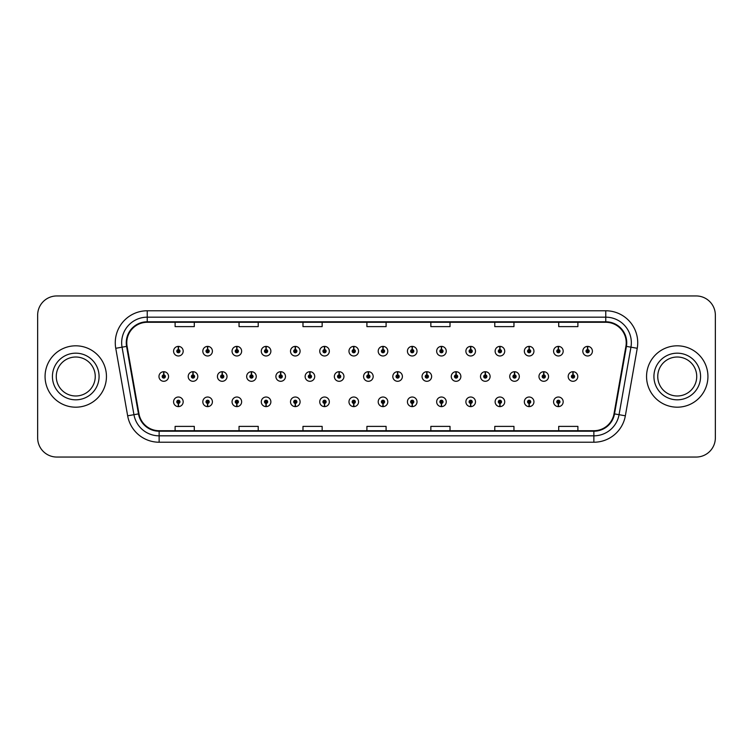 <?xml version="1.0" encoding="UTF-8"?>
<svg xmlns="http://www.w3.org/2000/svg" width="753" height="753" viewBox="0 0 753 753"><rect width="100%" height="100%" fill="white"/><g stroke="black" fill="none" stroke-linecap="round" stroke-linejoin="round"><path stroke-width="1.13" d="M353.694 403.41L353.552 406.611A4.791 4.791 0 0 0 353.976 406.611L353.835 403.41A1.6 1.6 0 0 0 355.36 401.82A1.6 1.6 0 0 0 353.769 400.219A1.6 1.6 0 0 0 352.169 401.82A1.6 1.6 0 0 0 353.694 403.41L353.741 402.46A0.64 0.64 0 0 1 353.129 401.82A0.64 0.64 0 0 1 353.769 401.18A0.64 0.64 0 0 1 354.409 401.82A0.64 0.64 0 0 1 353.797 402.46L353.835 403.41M295.232 403.41L295.091 406.611A4.791 4.791 0 0 0 295.515 406.611L295.374 403.41A1.6 1.6 0 0 0 296.898 401.82A1.6 1.6 0 0 0 295.308 400.219A1.6 1.6 0 0 0 293.708 401.82A1.6 1.6 0 0 0 295.232 403.41L295.28 402.46A0.64 0.64 0 0 1 294.668 401.82A0.64 0.64 0 0 1 295.308 401.18A0.64 0.64 0 0 1 295.948 401.82A0.64 0.64 0 0 1 295.336 402.46L295.374 403.41M266.007 403.41L265.865 406.611A4.791 4.791 0 0 0 266.28 406.611L266.138 403.41A1.6 1.6 0 0 0 267.673 401.82A1.6 1.6 0 0 0 266.073 400.219A1.6 1.6 0 0 0 264.472 401.82A1.6 1.6 0 0 0 266.007 403.41L266.044 402.46A0.64 0.64 0 0 1 265.433 401.82A0.64 0.64 0 0 1 266.073 401.18A0.64 0.64 0 0 1 266.713 401.82A0.64 0.64 0 0 1 266.101 402.46L266.138 403.41M236.771 403.41L236.63 406.611A4.791 4.791 0 0 0 237.054 406.611L236.913 403.41A1.6 1.6 0 0 0 238.437 401.82A1.6 1.6 0 0 0 236.847 400.219A1.6 1.6 0 0 0 235.247 401.82A1.6 1.6 0 0 0 236.771 403.41L236.819 402.46A0.64 0.64 0 0 1 236.207 401.82A0.64 0.64 0 0 1 236.847 401.18A0.64 0.64 0 0 1 237.477 401.82A0.64 0.64 0 0 1 236.875 402.46L236.913 403.41M207.546 403.41L207.404 406.611A4.791 4.791 0 0 0 207.819 406.611L207.677 403.41A1.6 1.6 0 0 0 209.212 401.82A1.6 1.6 0 0 0 207.612 400.219A1.6 1.6 0 0 0 206.011 401.82A1.6 1.6 0 0 0 207.546 403.41L207.583 402.46A0.64 0.64 0 0 1 206.971 401.82A0.64 0.64 0 0 1 207.612 401.18A0.64 0.64 0 0 1 208.252 401.82A0.64 0.64 0 0 1 207.64 402.46L207.677 403.41M324.468 403.41L324.327 406.611A4.791 4.791 0 0 0 324.741 406.611L324.609 403.41A1.6 1.6 0 0 0 326.134 401.82A1.6 1.6 0 0 0 324.534 400.219A1.6 1.6 0 0 0 322.933 401.82A1.6 1.6 0 0 0 324.468 403.41L324.505 402.46A0.64 0.64 0 0 1 323.894 401.82A0.64 0.64 0 0 1 324.534 401.18A0.64 0.64 0 0 1 325.174 401.82A0.64 0.64 0 0 1 324.562 402.46L324.609 403.41M382.929 403.41L382.788 406.611A4.791 4.791 0 0 0 383.202 406.611L383.07 403.41A1.6 1.6 0 0 0 384.595 401.82A1.6 1.6 0 0 0 382.995 400.219A1.6 1.6 0 0 0 381.394 401.82A1.6 1.6 0 0 0 382.929 403.41L382.966 402.46A0.64 0.64 0 0 1 382.355 401.82A0.64 0.64 0 0 1 382.995 401.18A0.64 0.64 0 0 1 383.635 401.82A0.64 0.64 0 0 1 383.023 402.46L383.07 403.41M412.155 403.41L412.013 406.611A4.791 4.791 0 0 0 412.437 406.611L412.296 403.41A1.6 1.6 0 0 0 413.821 401.82A1.6 1.6 0 0 0 412.23 400.219A1.6 1.6 0 0 0 410.63 401.82A1.6 1.6 0 0 0 412.155 403.41L412.202 402.46A0.64 0.64 0 0 1 411.59 401.82A0.64 0.64 0 0 1 412.23 401.18A0.64 0.64 0 0 1 412.87 401.82A0.64 0.64 0 0 1 412.258 402.46L412.296 403.41M441.39 403.41L441.249 406.611A4.791 4.791 0 0 0 441.663 406.611L441.531 403.41A1.6 1.6 0 0 0 443.056 401.82A1.6 1.6 0 0 0 441.456 400.219A1.6 1.6 0 0 0 439.856 401.82A1.6 1.6 0 0 0 441.39 403.41L441.427 402.46A0.64 0.64 0 0 1 440.816 401.82A0.64 0.64 0 0 1 441.456 401.18A0.64 0.64 0 0 1 442.096 401.82A0.64 0.64 0 0 1 441.484 402.46L441.531 403.41M470.616 403.41L470.474 406.611A4.791 4.791 0 0 0 470.898 406.611L470.757 403.41A1.6 1.6 0 0 0 472.282 401.82A1.6 1.6 0 0 0 470.691 400.219A1.6 1.6 0 0 0 469.091 401.82A1.6 1.6 0 0 0 470.616 403.41L470.663 402.46A0.64 0.64 0 0 1 470.051 401.82A0.64 0.64 0 0 1 470.691 401.18A0.64 0.64 0 0 1 471.331 401.82A0.64 0.64 0 0 1 470.719 402.46L470.757 403.41M499.851 403.41L499.71 406.611A4.791 4.791 0 0 0 500.124 406.611L499.992 403.41A1.6 1.6 0 0 0 501.517 401.82A1.6 1.6 0 0 0 499.917 400.219A1.6 1.6 0 0 0 498.317 401.82A1.6 1.6 0 0 0 499.851 403.41L499.888 402.46A0.64 0.64 0 0 1 499.277 401.82A0.64 0.64 0 0 1 499.917 401.18A0.64 0.64 0 0 1 500.557 401.82A0.64 0.64 0 0 1 499.945 402.46L499.992 403.41M529.077 403.41L528.935 406.611A4.791 4.791 0 0 0 529.359 406.611L529.218 403.41A1.6 1.6 0 0 0 530.743 401.82A1.6 1.6 0 0 0 529.152 400.219A1.6 1.6 0 0 0 527.552 401.82A1.6 1.6 0 0 0 529.077 403.41L529.124 402.46A0.64 0.64 0 0 1 528.512 401.82A0.64 0.64 0 0 1 529.152 401.18A0.64 0.64 0 0 1 529.792 401.82A0.64 0.64 0 0 1 529.18 402.46L529.218 403.41M558.312 403.41L558.171 406.611A4.791 4.791 0 0 0 558.585 406.611L558.453 403.41A1.6 1.6 0 0 0 559.978 401.82A1.6 1.6 0 0 0 558.378 400.219A1.6 1.6 0 0 0 556.778 401.82A1.6 1.6 0 0 0 558.312 403.41L558.35 402.46A0.64 0.64 0 0 1 557.738 401.82A0.64 0.64 0 0 1 558.378 401.18A0.64 0.64 0 0 1 559.018 401.82A0.64 0.64 0 0 1 558.406 402.46L558.453 403.41M178.31 403.41L178.169 406.611A4.791 4.791 0 0 0 178.593 406.611L178.452 403.41A1.6 1.6 0 0 0 179.976 401.82A1.6 1.6 0 0 0 178.386 400.219A1.6 1.6 0 0 0 176.786 401.82A1.6 1.6 0 0 0 178.31 403.41L178.357 402.46A0.64 0.64 0 0 1 177.746 401.82A0.64 0.64 0 0 1 178.386 401.18A0.64 0.64 0 0 1 179.016 401.82A0.64 0.64 0 0 1 178.414 402.46L178.452 403.41M368.452 374.9L368.594 371.709A4.791 4.791 0 0 0 368.17 371.709L368.311 374.9A1.6 1.6 0 0 0 366.786 376.5A1.6 1.6 0 0 0 368.377 378.1A1.6 1.6 0 0 0 369.977 376.5A1.6 1.6 0 0 0 368.452 374.9L368.405 375.86A0.64 0.64 0 0 1 369.017 376.5A0.64 0.64 0 0 1 368.377 377.14A0.64 0.64 0 0 1 367.737 376.5A0.64 0.64 0 0 1 368.349 375.86L368.311 374.9M280.756 374.9L280.897 371.709A4.791 4.791 0 0 0 280.483 371.709L280.615 374.9A1.6 1.6 0 0 0 279.09 376.5A1.6 1.6 0 0 0 280.69 378.1A1.6 1.6 0 0 0 282.29 376.5A1.6 1.6 0 0 0 280.756 374.9L280.718 375.86A0.64 0.64 0 0 1 281.33 376.5A0.64 0.64 0 0 1 280.69 377.14A0.64 0.64 0 0 1 280.05 376.5A0.64 0.64 0 0 1 280.662 375.86L280.615 374.9M251.53 374.9L251.671 371.709A4.791 4.791 0 0 0 251.248 371.709L251.389 374.9A1.6 1.6 0 0 0 249.864 376.5A1.6 1.6 0 0 0 251.455 378.1A1.6 1.6 0 0 0 253.055 376.5A1.6 1.6 0 0 0 251.53 374.9L251.483 375.86A0.64 0.64 0 0 1 252.095 376.5A0.64 0.64 0 0 1 251.455 377.14A0.64 0.64 0 0 1 250.815 376.5A0.64 0.64 0 0 1 251.427 375.86L251.389 374.9M222.295 374.9L222.436 371.709A4.791 4.791 0 0 0 222.022 371.709L222.154 374.9A1.6 1.6 0 0 0 220.629 376.5A1.6 1.6 0 0 0 222.229 378.1A1.6 1.6 0 0 0 223.829 376.5A1.6 1.6 0 0 0 222.295 374.9L222.257 375.86A0.64 0.64 0 0 1 222.869 376.5A0.64 0.64 0 0 1 222.229 377.14A0.64 0.64 0 0 1 221.589 376.5A0.64 0.64 0 0 1 222.201 375.86L222.154 374.9M309.991 374.9L310.132 371.709A4.791 4.791 0 0 0 309.709 371.709L309.85 374.9A1.6 1.6 0 0 0 308.325 376.5A1.6 1.6 0 0 0 309.916 378.1A1.6 1.6 0 0 0 311.516 376.5A1.6 1.6 0 0 0 309.991 374.9L309.944 375.86A0.64 0.64 0 0 1 310.556 376.5A0.64 0.64 0 0 1 309.916 377.14A0.64 0.64 0 0 1 309.276 376.5A0.64 0.64 0 0 1 309.888 375.86L309.85 374.9M339.217 374.9L339.358 371.709A4.791 4.791 0 0 0 338.944 371.709L339.076 374.9A1.6 1.6 0 0 0 337.551 376.5A1.6 1.6 0 0 0 339.151 378.1A1.6 1.6 0 0 0 340.751 376.5A1.6 1.6 0 0 0 339.217 374.9L339.179 375.86A0.64 0.64 0 0 1 339.791 376.5A0.64 0.64 0 0 1 339.151 377.14A0.64 0.64 0 0 1 338.511 376.5A0.64 0.64 0 0 1 339.123 375.86L339.076 374.9M193.069 374.9L193.21 371.709A4.791 4.791 0 0 0 192.787 371.709L192.928 374.9A1.6 1.6 0 0 0 191.394 376.5A1.6 1.6 0 0 0 192.994 378.1A1.6 1.6 0 0 0 194.594 376.5A1.6 1.6 0 0 0 193.069 374.9L193.022 375.86A0.64 0.64 0 0 1 193.634 376.5A0.64 0.64 0 0 1 192.994 377.14A0.64 0.64 0 0 1 192.354 376.5A0.64 0.64 0 0 1 192.966 375.86L192.928 374.9M397.678 374.9L397.819 371.709A4.791 4.791 0 0 0 397.405 371.709L397.537 374.9A1.6 1.6 0 0 0 396.012 376.5A1.6 1.6 0 0 0 397.612 378.1A1.6 1.6 0 0 0 399.212 376.5A1.6 1.6 0 0 0 397.678 374.9L397.64 375.86A0.64 0.64 0 0 1 398.252 376.5A0.64 0.64 0 0 1 397.612 377.14A0.64 0.64 0 0 1 396.972 376.5A0.64 0.64 0 0 1 397.584 375.86L397.537 374.9M426.913 374.9L427.055 371.709A4.791 4.791 0 0 0 426.631 371.709L426.772 374.9A1.6 1.6 0 0 0 425.247 376.5A1.6 1.6 0 0 0 426.838 378.1A1.6 1.6 0 0 0 428.438 376.5A1.6 1.6 0 0 0 426.913 374.9L426.866 375.86A0.64 0.64 0 0 1 427.478 376.5A0.64 0.64 0 0 1 426.838 377.14A0.64 0.64 0 0 1 426.198 376.5A0.64 0.64 0 0 1 426.81 375.86L426.772 374.9M456.139 374.9L456.28 371.709A4.791 4.791 0 0 0 455.866 371.709L455.998 374.9A1.6 1.6 0 0 0 454.473 376.5A1.6 1.6 0 0 0 456.073 378.1A1.6 1.6 0 0 0 457.673 376.5A1.6 1.6 0 0 0 456.139 374.9L456.102 375.86A0.64 0.64 0 0 1 456.713 376.5A0.64 0.64 0 0 1 456.073 377.14A0.64 0.64 0 0 1 455.433 376.5A0.64 0.64 0 0 1 456.045 375.86L455.998 374.9M485.374 374.9L485.516 371.709A4.791 4.791 0 0 0 485.092 371.709L485.233 374.9A1.6 1.6 0 0 0 483.708 376.5A1.6 1.6 0 0 0 485.299 378.1A1.6 1.6 0 0 0 486.899 376.5A1.6 1.6 0 0 0 485.374 374.9L485.327 375.86A0.64 0.64 0 0 1 485.939 376.5A0.64 0.64 0 0 1 485.299 377.14A0.64 0.64 0 0 1 484.659 376.5A0.64 0.64 0 0 1 485.271 375.86L485.233 374.9M514.6 374.9L514.741 371.709A4.791 4.791 0 0 0 514.327 371.709L514.459 374.9A1.6 1.6 0 0 0 512.934 376.5A1.6 1.6 0 0 0 514.534 378.1A1.6 1.6 0 0 0 516.134 376.5A1.6 1.6 0 0 0 514.6 374.9L514.563 375.86A0.64 0.64 0 0 1 515.174 376.5A0.64 0.64 0 0 1 514.534 377.14A0.64 0.64 0 0 1 513.894 376.5A0.64 0.64 0 0 1 514.506 375.86L514.459 374.9M543.835 374.9L543.977 371.709A4.791 4.791 0 0 0 543.553 371.709L543.694 374.9A1.6 1.6 0 0 0 542.169 376.5A1.6 1.6 0 0 0 543.76 378.1A1.6 1.6 0 0 0 545.36 376.5A1.6 1.6 0 0 0 543.835 374.9L543.788 375.86A0.64 0.64 0 0 1 544.4 376.5A0.64 0.64 0 0 1 543.76 377.14A0.64 0.64 0 0 1 543.12 376.5A0.64 0.64 0 0 1 543.732 375.86L543.694 374.9M573.061 374.9L573.202 371.709A4.791 4.791 0 0 0 572.788 371.709L572.929 374.9A1.6 1.6 0 0 0 571.395 376.5A1.6 1.6 0 0 0 572.995 378.1A1.6 1.6 0 0 0 574.595 376.5A1.6 1.6 0 0 0 573.061 374.9L573.024 375.86A0.64 0.64 0 0 1 573.635 376.5A0.64 0.64 0 0 1 572.995 377.14A0.64 0.64 0 0 1 572.355 376.5A0.64 0.64 0 0 1 572.967 375.86L572.929 374.9M163.834 374.9L163.975 371.709A4.791 4.791 0 0 0 163.561 371.709L163.693 374.9A1.6 1.6 0 0 0 162.168 376.5A1.6 1.6 0 0 0 163.768 378.1A1.6 1.6 0 0 0 165.368 376.5A1.6 1.6 0 0 0 163.834 374.9L163.796 375.86A0.64 0.64 0 0 1 164.408 376.5A0.64 0.64 0 0 1 163.768 377.14A0.64 0.64 0 0 1 163.128 376.5A0.64 0.64 0 0 1 163.74 375.86L163.693 374.9M383.07 349.59L383.202 346.389A4.791 4.791 0 0 0 382.788 346.389L382.929 349.59A1.6 1.6 0 0 0 381.394 351.18A1.6 1.6 0 0 0 382.995 352.781A1.6 1.6 0 0 0 384.595 351.18A1.6 1.6 0 0 0 383.07 349.59L383.023 350.54A0.64 0.64 0 0 1 383.635 351.18A0.64 0.64 0 0 1 382.995 351.82A0.64 0.64 0 0 1 382.355 351.18A0.64 0.64 0 0 1 382.966 350.54L382.929 349.59M353.835 349.59L353.976 346.389A4.791 4.791 0 0 0 353.552 346.389L353.694 349.59A1.6 1.6 0 0 0 352.169 351.18A1.6 1.6 0 0 0 353.769 352.781A1.6 1.6 0 0 0 355.36 351.18A1.6 1.6 0 0 0 353.835 349.59L353.797 350.54A0.64 0.64 0 0 1 354.409 351.18A0.64 0.64 0 0 1 353.769 351.82A0.64 0.64 0 0 1 353.129 351.18A0.64 0.64 0 0 1 353.741 350.54L353.694 349.59M295.374 349.59L295.515 346.389A4.791 4.791 0 0 0 295.091 346.389L295.232 349.59A1.6 1.6 0 0 0 293.708 351.18A1.6 1.6 0 0 0 295.308 352.781A1.6 1.6 0 0 0 296.898 351.18A1.6 1.6 0 0 0 295.374 349.59L295.336 350.54A0.64 0.64 0 0 1 295.948 351.18A0.64 0.64 0 0 1 295.308 351.82A0.64 0.64 0 0 1 294.668 351.18A0.64 0.64 0 0 1 295.28 350.54L295.232 349.59M266.138 349.59L266.28 346.389A4.791 4.791 0 0 0 265.865 346.389L266.007 349.59A1.6 1.6 0 0 0 264.472 351.18A1.6 1.6 0 0 0 266.073 352.781A1.6 1.6 0 0 0 267.673 351.18A1.6 1.6 0 0 0 266.138 349.59L266.101 350.54A0.64 0.64 0 0 1 266.713 351.18A0.64 0.64 0 0 1 266.073 351.82A0.64 0.64 0 0 1 265.433 351.18A0.64 0.64 0 0 1 266.044 350.54L266.007 349.59M236.913 349.59L237.054 346.389A4.791 4.791 0 0 0 236.63 346.389L236.771 349.59A1.6 1.6 0 0 0 235.247 351.18A1.6 1.6 0 0 0 236.847 352.781A1.6 1.6 0 0 0 238.437 351.18A1.6 1.6 0 0 0 236.913 349.59L236.875 350.54A0.64 0.64 0 0 1 237.477 351.18A0.64 0.64 0 0 1 236.847 351.82A0.64 0.64 0 0 1 236.207 351.18A0.64 0.64 0 0 1 236.819 350.54L236.771 349.59M207.677 349.59L207.819 346.389A4.791 4.791 0 0 0 207.404 346.389L207.546 349.59A1.6 1.6 0 0 0 206.011 351.18A1.6 1.6 0 0 0 207.612 352.781A1.6 1.6 0 0 0 209.212 351.18A1.6 1.6 0 0 0 207.677 349.59L207.64 350.54A0.64 0.64 0 0 1 208.252 351.18A0.64 0.64 0 0 1 207.612 351.82A0.64 0.64 0 0 1 206.971 351.18A0.64 0.64 0 0 1 207.583 350.54L207.546 349.59M324.609 349.59L324.741 346.389A4.791 4.791 0 0 0 324.327 346.389L324.468 349.59A1.6 1.6 0 0 0 322.933 351.18A1.6 1.6 0 0 0 324.534 352.781A1.6 1.6 0 0 0 326.134 351.18A1.6 1.6 0 0 0 324.609 349.59L324.562 350.54A0.64 0.64 0 0 1 325.174 351.18A0.64 0.64 0 0 1 324.534 351.82A0.64 0.64 0 0 1 323.894 351.18A0.64 0.64 0 0 1 324.505 350.54L324.468 349.59M412.296 349.59L412.437 346.389A4.791 4.791 0 0 0 412.013 346.389L412.155 349.59A1.6 1.6 0 0 0 410.63 351.18A1.6 1.6 0 0 0 412.23 352.781A1.6 1.6 0 0 0 413.821 351.18A1.6 1.6 0 0 0 412.296 349.59L412.258 350.54A0.64 0.64 0 0 1 412.87 351.18A0.64 0.64 0 0 1 412.23 351.82A0.64 0.64 0 0 1 411.59 351.18A0.64 0.64 0 0 1 412.202 350.54L412.155 349.59M441.531 349.59L441.663 346.389A4.791 4.791 0 0 0 441.249 346.389L441.39 349.59A1.6 1.6 0 0 0 439.856 351.18A1.6 1.6 0 0 0 441.456 352.781A1.6 1.6 0 0 0 443.056 351.18A1.6 1.6 0 0 0 441.531 349.59L441.484 350.54A0.64 0.64 0 0 1 442.096 351.18A0.64 0.64 0 0 1 441.456 351.82A0.64 0.64 0 0 1 440.816 351.18A0.64 0.64 0 0 1 441.427 350.54L441.39 349.59M470.757 349.59L470.898 346.389A4.791 4.791 0 0 0 470.474 346.389L470.616 349.59A1.6 1.6 0 0 0 469.091 351.18A1.6 1.6 0 0 0 470.691 352.781A1.6 1.6 0 0 0 472.282 351.18A1.6 1.6 0 0 0 470.757 349.59L470.719 350.54A0.64 0.64 0 0 1 471.331 351.18A0.64 0.64 0 0 1 470.691 351.82A0.64 0.64 0 0 1 470.051 351.18A0.64 0.64 0 0 1 470.663 350.54L470.616 349.59M499.992 349.59L500.124 346.389A4.791 4.791 0 0 0 499.71 346.389L499.851 349.59A1.6 1.6 0 0 0 498.317 351.18A1.6 1.6 0 0 0 499.917 352.781A1.6 1.6 0 0 0 501.517 351.18A1.6 1.6 0 0 0 499.992 349.59L499.945 350.54A0.64 0.64 0 0 1 500.557 351.18A0.64 0.64 0 0 1 499.917 351.82A0.64 0.64 0 0 1 499.277 351.18A0.64 0.64 0 0 1 499.888 350.54L499.851 349.59M529.218 349.59L529.359 346.389A4.791 4.791 0 0 0 528.935 346.389L529.077 349.59A1.6 1.6 0 0 0 527.552 351.18A1.6 1.6 0 0 0 529.152 352.781A1.6 1.6 0 0 0 530.743 351.18A1.6 1.6 0 0 0 529.218 349.59L529.18 350.54A0.64 0.64 0 0 1 529.792 351.18A0.64 0.64 0 0 1 529.152 351.82A0.64 0.64 0 0 1 528.512 351.18A0.64 0.64 0 0 1 529.124 350.54L529.077 349.59M558.453 349.59L558.585 346.389A4.791 4.791 0 0 0 558.171 346.389L558.312 349.59A1.6 1.6 0 0 0 556.778 351.18A1.6 1.6 0 0 0 558.378 352.781A1.6 1.6 0 0 0 559.978 351.18A1.6 1.6 0 0 0 558.453 349.59L558.406 350.54A0.64 0.64 0 0 1 559.018 351.18A0.64 0.64 0 0 1 558.378 351.82A0.64 0.64 0 0 1 557.738 351.18A0.64 0.64 0 0 1 558.35 350.54L558.312 349.59M587.679 349.59L587.82 346.389A4.791 4.791 0 0 0 587.396 346.389L587.538 349.59A1.6 1.6 0 0 0 586.013 351.18A1.6 1.6 0 0 0 587.613 352.781A1.6 1.6 0 0 0 589.204 351.18A1.6 1.6 0 0 0 587.679 349.59L587.641 350.54A0.64 0.64 0 0 1 588.253 351.18A0.64 0.64 0 0 1 587.613 351.82A0.64 0.64 0 0 1 586.973 351.18A0.64 0.64 0 0 1 587.585 350.54L587.538 349.59M178.452 349.59L178.593 346.389A4.791 4.791 0 0 0 178.169 346.389L178.31 349.59A1.6 1.6 0 0 0 176.786 351.18A1.6 1.6 0 0 0 178.386 352.781A1.6 1.6 0 0 0 179.976 351.18A1.6 1.6 0 0 0 178.452 349.59L178.414 350.54A0.64 0.64 0 0 1 179.016 351.18A0.64 0.64 0 0 1 178.386 351.82A0.64 0.64 0 0 1 177.746 351.18A0.64 0.64 0 0 1 178.357 350.54L178.31 349.59M45.067 376.5A30.685 30.685 0 0 0 75.752 407.185A30.685 30.685 0 0 0 106.446 376.5A30.685 30.685 0 0 0 75.752 345.815A30.685 30.685 0 0 0 45.067 376.5A30.685 30.685 0 0 0 75.752 407.185A30.685 30.685 0 0 0 106.446 376.5A30.685 30.685 0 0 0 75.752 345.815A30.685 30.685 0 0 0 45.067 376.5M646.554 376.5A30.685 30.685 0 0 0 677.248 407.185A30.685 30.685 0 0 0 707.933 376.5A30.685 30.685 0 0 0 677.248 345.815A30.685 30.685 0 0 0 646.554 376.5A30.685 30.685 0 0 0 677.248 407.185A30.685 30.685 0 0 0 707.933 376.5A30.685 30.685 0 0 0 677.248 345.815A30.685 30.685 0 0 0 646.554 376.5M126.777 342.747A20.463 20.463 0 0 1 147.23 322.284L605.77 322.284A20.463 20.463 0 0 1 625.912 346.295L614.015 413.811A20.463 20.463 0 0 1 593.863 430.716L159.137 430.716A20.463 20.463 0 0 1 138.985 413.811L127.088 346.295A20.463 20.463 0 0 1 126.777 342.747M126.259 342.747A20.971 20.971 0 0 0 126.579 346.38L138.486 413.896A20.971 20.971 0 0 0 159.137 431.224L593.863 431.224A20.971 20.971 0 0 0 614.514 413.896L626.421 346.38A20.971 20.971 0 0 0 605.77 321.776L147.23 321.776A20.971 20.971 0 0 0 126.259 342.747M115.755 348.291A31.965 31.965 0 0 1 147.23 310.773L605.77 310.773A31.965 31.965 0 0 1 637.245 348.291L625.348 415.807A31.965 31.965 0 0 1 593.863 442.227L159.137 442.227A31.965 31.965 0 0 1 127.652 415.807L115.755 348.291L122.052 347.18A25.574 25.574 0 0 1 147.23 317.173L605.77 317.173A25.574 25.574 0 0 1 630.948 347.18L619.051 414.696A25.574 25.574 0 0 1 593.863 435.827L159.137 435.827A25.574 25.574 0 0 1 133.949 414.696L122.052 347.18A25.574 25.574 0 0 1 121.657 342.747M715.35 315.121A19.183 19.183 0 0 0 696.167 295.948L56.833 295.948A19.183 19.183 0 0 0 37.65 315.121L37.65 437.879A19.183 19.183 0 0 0 56.833 457.052L696.167 457.052A19.183 19.183 0 0 0 715.35 437.879L715.35 315.121L715.35 437.879M614.514 413.896L619.051 414.696L630.948 347.18L637.245 348.291M366.909 322.284L366.909 326.614L386.091 326.614L386.091 322.284M302.979 322.284L302.979 326.614L322.152 326.614L322.152 322.284M239.04 322.284L239.04 326.614L258.223 326.614L258.223 322.284M175.11 322.284L175.11 326.614L194.293 326.614L194.293 322.284M430.848 322.284L430.848 326.614L450.021 326.614L450.021 322.284M494.777 322.284L494.777 326.614L513.96 326.614L513.96 322.284M558.707 322.284L558.707 326.614L577.89 326.614L577.89 322.284M386.091 430.716L386.091 426.386L366.909 426.386L366.909 430.716M322.152 430.716L322.152 426.386L302.979 426.386L302.979 430.716M258.223 430.716L258.223 426.386L239.04 426.386L239.04 430.716M194.293 430.716L194.293 426.386L175.11 426.386L175.11 430.716M450.021 430.716L450.021 426.386L430.848 426.386L430.848 430.716M513.96 430.716L513.96 426.386L494.777 426.386L494.777 430.716M577.89 430.716L577.89 426.386L558.707 426.386L558.707 430.716M37.65 315.121L37.65 437.879M696.167 295.948L56.833 295.948M56.833 457.052L696.167 457.052M183.177 351.18A4.791 4.791 0 0 0 178.593 346.389A4.791 4.791 0 0 1 183.177 351.18A4.791 4.791 0 0 1 178.386 355.981A4.791 4.791 0 0 1 173.585 351.18A4.791 4.791 0 0 1 178.169 346.389M168.559 376.5A4.791 4.791 0 0 0 163.975 371.709A4.791 4.791 0 0 1 168.559 376.5A4.791 4.791 0 0 1 163.768 381.291A4.791 4.791 0 0 1 158.968 376.5A4.791 4.791 0 0 1 163.561 371.709M173.585 401.82A4.791 4.791 0 0 0 178.169 406.611A4.791 4.791 0 0 1 173.585 401.82A4.791 4.791 0 0 1 178.386 397.019A4.791 4.791 0 0 1 183.177 401.82A4.791 4.791 0 0 1 178.593 406.611M95.245 376.5A19.484 19.484 0 0 0 75.752 357.016A19.484 19.484 0 0 0 56.268 376.5A19.484 19.484 0 0 0 75.752 395.984A19.484 19.484 0 0 0 95.245 376.5A19.484 19.484 0 0 1 75.752 395.984A19.484 19.484 0 0 1 56.268 376.5M696.732 376.5A19.484 19.484 0 0 0 677.248 357.016A19.484 19.484 0 0 0 657.755 376.5A19.484 19.484 0 0 0 677.248 395.984A19.484 19.484 0 0 0 696.732 376.5A19.484 19.484 0 0 1 677.248 395.984A19.484 19.484 0 0 1 657.755 376.5M212.402 351.18A4.791 4.791 0 0 0 207.819 346.389A4.791 4.791 0 0 1 212.402 351.18A4.791 4.791 0 0 1 207.612 355.981A4.791 4.791 0 0 1 202.821 351.18A4.791 4.791 0 0 1 207.404 346.389M241.638 351.18A4.791 4.791 0 0 0 237.054 346.389A4.791 4.791 0 0 1 241.638 351.18A4.791 4.791 0 0 1 236.847 355.981A4.791 4.791 0 0 1 232.046 351.18A4.791 4.791 0 0 1 236.63 346.389M270.873 351.18A4.791 4.791 0 0 0 266.28 346.389A4.791 4.791 0 0 1 270.873 351.18A4.791 4.791 0 0 1 266.073 355.981A4.791 4.791 0 0 1 261.282 351.18A4.791 4.791 0 0 1 265.865 346.389M300.099 351.18A4.791 4.791 0 0 0 295.515 346.389A4.791 4.791 0 0 1 300.099 351.18A4.791 4.791 0 0 1 295.308 355.981A4.791 4.791 0 0 1 290.507 351.18A4.791 4.791 0 0 1 295.091 346.389M202.821 401.82A4.791 4.791 0 0 0 207.404 406.611A4.791 4.791 0 0 1 202.821 401.82A4.791 4.791 0 0 1 207.612 397.019A4.791 4.791 0 0 1 212.402 401.82A4.791 4.791 0 0 1 207.819 406.611M232.046 401.82A4.791 4.791 0 0 0 236.63 406.611A4.791 4.791 0 0 1 232.046 401.82A4.791 4.791 0 0 1 236.847 397.019A4.791 4.791 0 0 1 241.638 401.82A4.791 4.791 0 0 1 237.054 406.611M261.282 401.82A4.791 4.791 0 0 0 265.865 406.611A4.791 4.791 0 0 1 261.282 401.82A4.791 4.791 0 0 1 266.073 397.019A4.791 4.791 0 0 1 270.873 401.82A4.791 4.791 0 0 1 266.28 406.611M290.507 401.82A4.791 4.791 0 0 0 295.091 406.611A4.791 4.791 0 0 1 290.507 401.82A4.791 4.791 0 0 1 295.308 397.019A4.791 4.791 0 0 1 300.099 401.82A4.791 4.791 0 0 1 295.515 406.611L295.402 404.05M197.794 376.5A4.791 4.791 0 0 0 193.21 371.709A4.791 4.791 0 0 1 197.794 376.5A4.791 4.791 0 0 1 192.994 381.291A4.791 4.791 0 0 1 188.203 376.5A4.791 4.791 0 0 1 192.787 371.709M227.02 376.5A4.791 4.791 0 0 0 222.436 371.709A4.791 4.791 0 0 1 227.02 376.5A4.791 4.791 0 0 1 222.229 381.291A4.791 4.791 0 0 1 217.429 376.5A4.791 4.791 0 0 1 222.022 371.709M256.255 376.5A4.791 4.791 0 0 0 251.671 371.709A4.791 4.791 0 0 1 256.255 376.5A4.791 4.791 0 0 1 251.455 381.291A4.791 4.791 0 0 1 246.664 376.5A4.791 4.791 0 0 1 251.248 371.709M285.481 376.5A4.791 4.791 0 0 0 280.897 371.709A4.791 4.791 0 0 1 285.481 376.5A4.791 4.791 0 0 1 280.69 381.291A4.791 4.791 0 0 1 275.89 376.5A4.791 4.791 0 0 1 280.483 371.709L280.587 374.26M329.334 351.18A4.791 4.791 0 0 0 324.741 346.389A4.791 4.791 0 0 1 329.334 351.18A4.791 4.791 0 0 1 324.534 355.981A4.791 4.791 0 0 1 319.743 351.18A4.791 4.791 0 0 1 324.327 346.389M358.56 351.18A4.791 4.791 0 0 0 353.976 346.389A4.791 4.791 0 0 1 358.56 351.18A4.791 4.791 0 0 1 353.769 355.981A4.791 4.791 0 0 1 348.968 351.18A4.791 4.791 0 0 1 353.552 346.389M387.795 351.18A4.791 4.791 0 0 0 383.202 346.389A4.791 4.791 0 0 1 387.795 351.18A4.791 4.791 0 0 1 382.995 355.981A4.791 4.791 0 0 1 378.204 351.18A4.791 4.791 0 0 1 382.788 346.389M417.021 351.18A4.791 4.791 0 0 0 412.437 346.389A4.791 4.791 0 0 1 417.021 351.18A4.791 4.791 0 0 1 412.23 355.981A4.791 4.791 0 0 1 407.429 351.18A4.791 4.791 0 0 1 412.013 346.389M314.716 376.5A4.791 4.791 0 0 0 310.132 371.709A4.791 4.791 0 0 1 314.716 376.5A4.791 4.791 0 0 1 309.916 381.291A4.791 4.791 0 0 1 305.125 376.5A4.791 4.791 0 0 1 309.709 371.709L309.822 374.26M343.942 376.5A4.791 4.791 0 0 0 339.358 371.709A4.791 4.791 0 0 1 343.942 376.5A4.791 4.791 0 0 1 339.151 381.291A4.791 4.791 0 0 1 334.351 376.5A4.791 4.791 0 0 1 338.944 371.709L339.048 374.26M373.177 376.5A4.791 4.791 0 0 0 368.594 371.709A4.791 4.791 0 0 1 373.177 376.5A4.791 4.791 0 0 1 368.377 381.291A4.791 4.791 0 0 1 363.586 376.5A4.791 4.791 0 0 1 368.17 371.709L368.283 374.26M402.403 376.5A4.791 4.791 0 0 0 397.819 371.709A4.791 4.791 0 0 1 402.403 376.5A4.791 4.791 0 0 1 397.612 381.291A4.791 4.791 0 0 1 392.812 376.5A4.791 4.791 0 0 1 397.405 371.709L397.509 374.26M319.743 401.82A4.791 4.791 0 0 0 324.327 406.611A4.791 4.791 0 0 1 319.743 401.82A4.791 4.791 0 0 1 324.534 397.019A4.791 4.791 0 0 1 329.334 401.82A4.791 4.791 0 0 1 324.741 406.611L324.628 404.05M348.968 401.82A4.791 4.791 0 0 0 353.552 406.611A4.791 4.791 0 0 1 348.968 401.82A4.791 4.791 0 0 1 353.769 397.019A4.791 4.791 0 0 1 358.56 401.82A4.791 4.791 0 0 1 353.976 406.611L353.863 404.05M378.204 401.82A4.791 4.791 0 0 0 382.788 406.611A4.791 4.791 0 0 1 378.204 401.82A4.791 4.791 0 0 1 382.995 397.019A4.791 4.791 0 0 1 387.795 401.82A4.791 4.791 0 0 1 383.202 406.611L383.089 404.05M446.256 351.18A4.791 4.791 0 0 0 441.663 346.389A4.791 4.791 0 0 1 446.256 351.18A4.791 4.791 0 0 1 441.456 355.981A4.791 4.791 0 0 1 436.665 351.18A4.791 4.791 0 0 1 441.249 346.389M475.482 351.18A4.791 4.791 0 0 0 470.898 346.389A4.791 4.791 0 0 1 475.482 351.18A4.791 4.791 0 0 1 470.691 355.981A4.791 4.791 0 0 1 465.891 351.18A4.791 4.791 0 0 1 470.474 346.389M504.717 351.18A4.791 4.791 0 0 0 500.124 346.389A4.791 4.791 0 0 1 504.717 351.18A4.791 4.791 0 0 1 499.917 355.981A4.791 4.791 0 0 1 495.126 351.18A4.791 4.791 0 0 1 499.71 346.389M533.943 351.18A4.791 4.791 0 0 0 529.359 346.389A4.791 4.791 0 0 1 533.943 351.18A4.791 4.791 0 0 1 529.152 355.981A4.791 4.791 0 0 1 524.352 351.18A4.791 4.791 0 0 1 528.935 346.389M563.178 351.18A4.791 4.791 0 0 0 558.585 346.389A4.791 4.791 0 0 1 563.178 351.18A4.791 4.791 0 0 1 558.378 355.981A4.791 4.791 0 0 1 553.587 351.18A4.791 4.791 0 0 1 558.171 346.389M592.404 351.18A4.791 4.791 0 0 0 587.82 346.389A4.791 4.791 0 0 1 592.404 351.18A4.791 4.791 0 0 1 587.613 355.981A4.791 4.791 0 0 1 582.813 351.18A4.791 4.791 0 0 1 587.396 346.389M431.638 376.5A4.791 4.791 0 0 0 427.055 371.709A4.791 4.791 0 0 1 431.638 376.5A4.791 4.791 0 0 1 426.838 381.291A4.791 4.791 0 0 1 422.047 376.5A4.791 4.791 0 0 1 426.631 371.709L426.744 374.26M460.864 376.5A4.791 4.791 0 0 0 456.28 371.709A4.791 4.791 0 0 1 460.864 376.5A4.791 4.791 0 0 1 456.073 381.291A4.791 4.791 0 0 1 451.273 376.5A4.791 4.791 0 0 1 455.866 371.709L455.979 374.26M490.099 376.5A4.791 4.791 0 0 0 485.516 371.709A4.791 4.791 0 0 1 490.099 376.5A4.791 4.791 0 0 1 485.299 381.291A4.791 4.791 0 0 1 480.508 376.5A4.791 4.791 0 0 1 485.092 371.709M519.325 376.5A4.791 4.791 0 0 0 514.741 371.709A4.791 4.791 0 0 1 519.325 376.5A4.791 4.791 0 0 1 514.534 381.291A4.791 4.791 0 0 1 509.734 376.5A4.791 4.791 0 0 1 514.327 371.709M548.56 376.5A4.791 4.791 0 0 0 543.977 371.709A4.791 4.791 0 0 1 548.56 376.5A4.791 4.791 0 0 1 543.76 381.291A4.791 4.791 0 0 1 538.969 376.5A4.791 4.791 0 0 1 543.553 371.709M577.786 376.5A4.791 4.791 0 0 0 573.202 371.709A4.791 4.791 0 0 1 577.786 376.5A4.791 4.791 0 0 1 572.995 381.291A4.791 4.791 0 0 1 568.195 376.5A4.791 4.791 0 0 1 572.788 371.709M407.429 401.82A4.791 4.791 0 0 0 412.013 406.611A4.791 4.791 0 0 1 407.429 401.82A4.791 4.791 0 0 1 412.23 397.019A4.791 4.791 0 0 1 417.021 401.82A4.791 4.791 0 0 1 412.437 406.611L412.324 404.05M436.665 401.82A4.791 4.791 0 0 0 441.249 406.611A4.791 4.791 0 0 1 436.665 401.82A4.791 4.791 0 0 1 441.456 397.019A4.791 4.791 0 0 1 446.256 401.82A4.791 4.791 0 0 1 441.663 406.611L441.559 404.05M465.891 401.82A4.791 4.791 0 0 0 470.474 406.611A4.791 4.791 0 0 1 465.891 401.82A4.791 4.791 0 0 1 470.691 397.019A4.791 4.791 0 0 1 475.482 401.82A4.791 4.791 0 0 1 470.898 406.611L470.785 404.05M495.126 401.82A4.791 4.791 0 0 0 499.71 406.611A4.791 4.791 0 0 1 495.126 401.82A4.791 4.791 0 0 1 499.917 397.019A4.791 4.791 0 0 1 504.717 401.82A4.791 4.791 0 0 1 500.124 406.611M524.352 401.82A4.791 4.791 0 0 0 528.935 406.611A4.791 4.791 0 0 1 524.352 401.82A4.791 4.791 0 0 1 529.152 397.019A4.791 4.791 0 0 1 533.943 401.82A4.791 4.791 0 0 1 529.359 406.611M553.587 401.82A4.791 4.791 0 0 0 558.171 406.611A4.791 4.791 0 0 1 553.587 401.82A4.791 4.791 0 0 1 558.378 397.019A4.791 4.791 0 0 1 563.178 401.82A4.791 4.791 0 0 1 558.585 406.611M605.77 310.773L605.77 321.776M122.052 347.18L126.579 346.38M159.137 442.227L159.137 431.224M593.863 431.224L593.863 442.227M127.652 415.807L138.486 413.896M626.421 346.38L630.948 347.18M147.23 310.773L147.23 321.776M619.051 414.696L625.348 415.807M99.076 376.5A23.324 23.324 0 0 0 75.752 353.176A23.324 23.324 0 0 0 52.428 376.5A23.324 23.324 0 0 0 75.752 399.824A23.324 23.324 0 0 0 99.076 376.5M700.572 376.5A23.324 23.324 0 0 0 677.248 353.176A23.324 23.324 0 0 0 653.924 376.5A23.324 23.324 0 0 0 677.248 399.824A23.324 23.324 0 0 0 700.572 376.5"/></g></svg>

